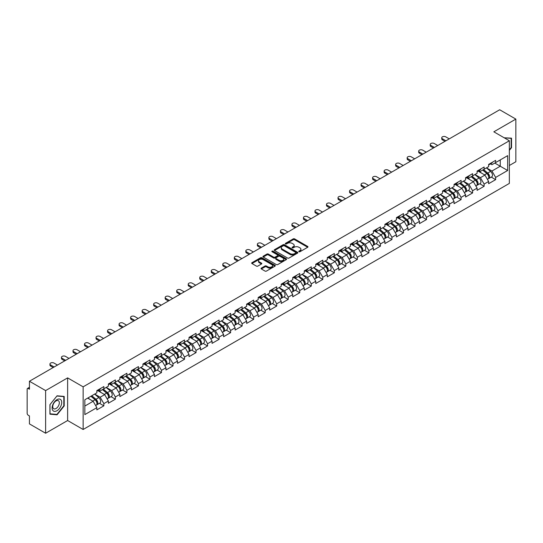 <?xml version="1.0" encoding="UTF-8"?>
<svg xmlns="http://www.w3.org/2000/svg" width="543" height="543" viewBox="0 0 543 543"><rect width="100%" height="100%" fill="white"/><g stroke="black" fill="none" stroke-linecap="round" stroke-linejoin="round"><path stroke-width="0.81" d="M298.962 251.721A0.719 0.414 0 0 0 299.98 251.721L307.684 247.275A1.025 0.591 0 0 0 307.983 246.855A1.025 0.591 0 0 0 307.684 246.441L294.632 238.906A1.025 0.591 0 0 0 293.179 238.906L285.475 243.352A0.719 0.414 0 0 0 286.494 243.936L287.491 243.366A3.278 1.894 0 0 1 292.127 243.366L293.213 243.99A3.278 1.894 0 0 1 294.177 245.327A3.278 1.894 0 0 1 293.213 246.671L292.222 247.248A0.719 0.414 0 0 0 293.234 247.832L294.231 247.255A3.278 1.894 0 0 1 298.874 247.255L299.96 247.886A3.278 1.894 0 0 1 300.917 249.223A3.278 1.894 0 0 1 299.96 250.561L298.962 251.137A0.719 0.414 0 0 0 298.962 251.721L298.962 251.137M261.353 268.12A1.025 0.591 0 0 0 261.047 268.541A1.025 0.591 0 0 0 261.353 268.961L265.011 271.072A1.025 0.591 0 0 0 266.464 271.072L275.016 266.138A1.025 0.591 0 0 0 275.315 265.717A1.025 0.591 0 0 0 275.016 265.296L261.964 257.762A1.025 0.591 0 0 0 260.518 257.762L251.959 262.703A1.025 0.591 0 0 0 251.66 263.117A1.025 0.591 0 0 0 251.959 263.538L256.384 266.09A1.025 0.591 0 0 0 257.837 266.09L261.495 263.979A1.025 0.591 0 0 0 261.794 263.559A1.025 0.591 0 0 0 261.495 263.145L259.303 261.875A2.742 1.581 0 0 1 258.502 260.755A2.742 1.581 0 0 1 260.192 259.289A2.742 1.581 0 0 1 263.179 259.635L271.771 264.597A2.742 1.581 0 0 1 272.579 265.717A2.742 1.581 0 0 1 270.882 267.176A2.742 1.581 0 0 1 267.896 266.837L266.464 266.009A1.025 0.591 0 0 0 265.011 266.009L261.353 268.12L261.353 268.961L265.011 266.864L265.011 266.009M67.631 377.88L45.619 390.587L29.437 381.247L499.675 109.761L515.85 119.1L493.838 131.813L509.348 140.766L83.14 386.84L67.631 377.88L67.631 420.526L83.14 429.486L83.14 386.84M287.559 258.054A1.025 0.591 0 0 0 289.012 258.054L297.564 253.113A1.025 0.591 0 0 0 297.869 252.699A1.025 0.591 0 0 0 297.564 252.278L284.518 244.744A1.025 0.591 0 0 0 283.066 244.744L274.507 249.685A1.025 0.591 0 0 0 274.208 250.099A1.025 0.591 0 0 0 274.507 250.52L287.559 258.054M272.294 251.877A0.719 0.414 0 0 1 273.02 251.979L273.02 251.131L286.29 258.787A1.025 0.591 0 0 1 286.595 259.208A1.025 0.591 0 0 1 286.29 259.629L277.738 264.563A1.025 0.591 0 0 1 276.285 264.563L263.233 257.029L263.233 256.194A1.025 0.591 0 0 0 262.934 256.608A1.025 0.591 0 0 0 263.233 257.029M263.233 256.194L266.898 254.076A1.025 0.591 0 0 1 268.344 254.076L273.638 257.138A1.025 0.591 0 0 0 275.091 257.138L277.521 255.733A1.025 0.591 0 0 0 277.819 255.312A1.025 0.591 0 0 0 277.521 254.898L272.009 251.714A0.719 0.414 0 0 1 273.02 251.131M83.14 429.486L509.348 183.412L509.348 140.766M99.478 403.306L103.862 405.838L103.862 403.619L100.17 397.225L94.699 394.069M103.862 405.838L96.844 409.89L96.844 407.671L84.837 414.601L84.837 399.757L96.844 392.827L96.844 390.614L103.862 386.562L103.862 388.774L108.369 386.175L108.369 383.955L115.381 379.91L115.381 382.123L119.888 379.523L119.888 377.304L126.906 373.251L126.906 375.471L131.413 372.871L131.413 370.652L138.431 366.6L138.431 368.819L142.938 366.22L142.938 364L149.956 359.948L149.956 362.167L154.456 359.568L154.456 357.348L161.475 353.296L161.475 355.516L165.982 352.909L165.982 350.697L173 346.644L173 348.857L177.507 346.258L177.507 344.038L184.525 339.993L184.525 342.205L189.025 339.606L189.025 337.386L196.043 333.334L196.043 335.554L200.55 332.954L200.55 330.735L207.569 326.682L207.569 328.902L212.075 326.302L212.075 324.083L219.094 320.031L219.094 322.25L223.601 319.651L223.601 317.431L230.612 313.379L230.612 315.598L235.119 312.992L235.119 310.779L242.137 306.727L242.137 308.947L246.644 306.34L246.644 304.128L253.662 300.075L253.662 302.288L258.169 299.688L258.169 297.469L265.188 293.417L265.188 295.636L269.688 293.037L269.688 290.817L276.706 286.765L276.706 288.985L281.213 286.385L281.213 284.165L288.231 280.113L288.231 282.333L292.738 279.733L292.738 277.514L299.756 273.462L299.756 275.681L304.256 273.075L304.256 270.862L311.275 266.81L311.275 269.029L315.782 266.423L315.782 264.21L322.8 260.158L322.8 262.371L327.307 259.771L327.307 257.552L334.325 253.506L334.325 255.719L338.832 253.119L338.832 250.9L345.843 246.848L345.843 249.067L350.35 246.468L350.35 244.248L357.369 240.196L357.369 242.416L361.876 239.816L361.876 237.596L368.894 233.544L368.894 235.764L373.401 233.164L373.401 230.945L380.419 226.893L380.419 229.112L384.919 226.506L384.919 224.293L391.937 220.241L391.937 222.454L396.444 219.854L396.444 217.634L403.463 213.589L403.463 215.802L407.969 213.202L407.969 210.983L414.988 206.931L414.988 209.15L419.495 206.55L419.495 204.331L426.506 200.279L426.506 202.498L431.013 199.899L431.013 197.679L438.031 193.627L438.031 195.847L442.538 193.247L442.538 191.027L449.556 186.975L449.556 189.195L454.063 186.588L454.063 184.376L461.075 180.324L461.075 182.536L465.582 179.937L465.582 177.717L472.6 173.672L472.6 175.884L477.107 173.285L477.107 171.065L484.125 167.013L484.125 169.233L488.632 166.633L488.632 164.414L495.65 160.361L495.65 162.581L507.651 155.651L507.651 170.495L495.65 177.425L491.951 171.025L486.487 167.868M491.266 177.106L495.65 179.638L495.65 177.425M495.65 179.638L488.632 183.69L488.632 181.471L484.125 184.077L480.433 177.676L474.962 174.52M479.74 183.765L484.125 186.29L484.125 184.077M484.125 186.29L477.107 190.342L477.107 188.129L472.6 190.729L468.908 184.328L463.444 181.172M468.215 190.417L472.6 192.948L472.6 190.729M472.6 192.948L465.582 196.994L465.582 194.781L461.075 197.38L457.382 190.987L451.919 187.83M456.697 197.068L461.075 199.6L461.075 197.38M461.075 199.6L454.063 203.652L454.063 201.433L449.556 204.032L445.864 197.638L440.393 194.482M445.172 203.72L449.556 206.252L449.556 204.032M449.556 206.252L442.538 210.304L442.538 208.084L438.031 210.684L434.339 204.29L428.875 201.134M433.647 210.372L438.031 212.904L438.031 210.684M438.031 212.904L431.013 216.956L431.013 214.736L426.506 217.343L422.814 210.942L417.35 207.786M422.128 217.024L426.506 219.555L426.506 217.343M426.506 219.555L419.495 223.607L419.495 221.388L414.988 223.994L411.295 217.594L405.825 214.437M410.603 223.682L414.988 226.207L414.988 223.994M414.988 226.207L407.969 230.259L407.969 228.046L403.463 230.646L399.77 224.245L394.299 221.089M399.078 230.334L403.463 232.866L403.463 230.646M403.463 232.866L396.444 236.911L396.444 234.698L391.937 237.298L388.245 230.904L382.781 227.748M387.559 236.986L391.937 239.517L391.937 237.298M391.937 239.517L384.919 243.569L384.919 241.35L380.419 243.95L376.72 237.556L371.256 234.4M376.034 243.637L380.419 246.169L380.419 243.95M380.419 246.169L373.401 250.221L373.401 248.002L368.894 250.601L365.201 244.207L359.731 241.051M364.509 250.289L368.894 252.821L368.894 250.601M368.894 252.821L361.876 256.873L361.876 254.653L357.369 257.253L353.676 250.859L348.212 247.703M352.984 256.941L357.369 259.473L357.369 257.253M357.369 259.473L350.35 263.525L350.35 261.305L345.843 263.912L342.151 257.511L336.687 254.355M341.466 263.599L345.843 266.124L345.843 263.912M345.843 266.124L338.832 270.176L338.832 267.964L334.325 270.563L330.633 264.163L325.162 261.007M329.94 270.251L334.325 272.783L334.325 270.563M334.325 272.783L327.307 276.828L327.307 274.615L322.8 277.215L319.108 270.814L313.644 267.665M318.415 276.903L322.8 279.435L322.8 277.215M322.8 279.435L315.782 283.487L315.782 281.267L311.275 283.867L307.582 277.473L302.118 274.317M306.897 283.555L311.275 286.086L311.275 283.867M311.275 286.086L304.256 290.138L304.256 287.919L299.756 290.519L296.064 284.125L290.593 280.969M295.372 290.206L299.756 292.738L299.756 290.519M299.756 292.738L292.738 296.79L292.738 294.571L288.231 297.17L284.539 290.776L279.068 287.62M283.846 296.858L288.231 299.39L288.231 297.17M288.231 299.39L281.213 303.442L281.213 301.222L276.706 303.829L273.014 297.428L267.55 294.272M272.328 303.517L276.706 306.042L276.706 303.829M276.706 306.042L269.688 310.094L269.688 307.874L265.188 310.481L261.488 304.08L256.024 300.924M260.803 310.168L265.188 312.693L265.188 310.481M265.188 312.693L258.169 316.745L258.169 314.533L253.662 317.132L249.97 310.732L244.499 307.576M249.278 316.82L253.662 319.352L253.662 317.132M253.662 319.352L246.644 323.404L246.644 321.184L242.137 323.784L238.445 317.39L232.981 314.234M237.753 323.472L242.137 326.004L242.137 323.784M242.137 326.004L235.119 330.056L235.119 327.836L230.612 330.436L226.92 324.042L221.456 320.886M226.234 330.124L230.612 332.655L230.612 330.436M230.612 332.655L223.601 336.708L223.601 334.488L219.094 337.088L215.401 330.694L209.931 327.538M214.709 336.775L219.094 339.307L219.094 337.088M219.094 339.307L212.075 343.359L212.075 341.14L207.569 343.746L203.876 337.346L198.412 334.189M203.184 343.427L207.569 345.959L207.569 343.746M207.569 345.959L200.55 350.011L200.55 347.791L196.043 350.398L192.351 343.997L186.887 340.841M191.665 350.086L196.043 352.611L196.043 350.398M196.043 352.611L189.025 356.663L189.025 354.45L184.525 357.05L180.826 350.649L175.362 347.493M180.14 356.737L184.525 359.269L184.525 357.05M184.525 359.269L177.507 363.315L177.507 361.102L173 363.701L169.307 357.308L163.837 354.151M168.615 363.389L173 365.921L173 363.701M173 365.921L165.982 369.973L165.982 367.754L161.475 370.353L157.782 363.959L152.318 360.803M157.097 370.041L161.475 372.573L161.475 370.353M161.475 372.573L154.456 376.625L154.456 374.405L149.956 377.005L146.257 370.611L140.793 367.455M145.572 376.693L149.956 379.224L149.956 377.005M149.956 379.224L142.938 383.277L142.938 381.057L138.431 383.663L134.739 377.263L129.268 374.107M134.046 383.344L138.431 385.876L138.431 383.663M138.431 385.876L131.413 389.928L131.413 387.709L126.906 390.315L123.213 383.915L117.75 380.758M122.521 390.003L126.906 392.528L126.906 390.315M126.906 392.528L119.888 396.58L119.888 394.367L115.381 396.967L111.688 390.566L106.224 387.41M111.003 396.655L115.381 399.186L115.381 396.967M115.381 399.186L108.369 403.232L108.369 401.019L103.862 403.619M98.738 390.084L100.17 390.912L103.862 388.774M100.17 397.225L104.67 394.618L97.781 390.641M108.369 401.019L104.67 394.618M110.263 383.433L111.688 384.254L115.381 382.123M111.688 390.566L116.195 387.967L109.299 383.989M119.888 394.367L116.195 387.967M121.788 376.781L123.213 377.602L126.906 375.471M123.213 383.915L127.72 381.315L120.824 377.337M131.413 387.709L127.72 381.315M133.306 370.129L134.739 370.95L138.431 368.819M134.739 377.263L139.246 374.663L132.349 370.679M142.938 381.057L139.246 374.663M144.832 363.477L146.257 364.299L149.956 362.167M146.257 370.611L150.764 368.011L143.875 364.027M154.456 374.405L150.764 368.011M156.357 356.819L157.782 357.647L161.475 355.516M157.782 363.959L162.289 361.353L155.393 357.375M165.982 367.754L162.289 361.353M167.875 350.167L169.307 350.995L173 348.857M169.307 357.308L173.814 354.701L166.918 350.724M177.507 361.102L173.814 354.701M179.4 343.515L180.826 344.337L184.525 342.205M180.826 350.649L185.333 348.049L178.443 344.072M189.025 354.45L185.333 348.049M190.926 336.864L192.351 337.685L196.043 335.554M192.351 343.997L196.858 341.398L189.962 337.42M200.55 347.791L196.858 341.398M202.451 330.212L203.876 331.033L207.569 328.902M203.876 337.346L208.383 334.746L201.487 330.762M212.075 341.14L208.383 334.746M213.969 323.56L215.401 324.381L219.094 322.25M215.401 330.694L219.901 328.094L213.012 324.11M223.601 334.488L219.901 328.094M225.494 316.902L226.92 317.73L230.612 315.598M226.92 324.042L231.427 321.436L224.53 317.458M235.119 327.836L231.427 321.436M237.019 310.25L238.445 311.078L242.137 308.947M238.445 317.39L242.952 314.784L236.056 310.806M246.644 321.184L242.952 314.784M248.538 303.598L249.97 304.426L253.662 302.288M249.97 310.732L254.477 308.132L247.581 304.155M258.169 314.533L254.477 308.132M260.063 296.946L261.488 297.768L265.188 295.636M261.488 304.08L265.995 301.48L259.106 297.503M269.688 307.874L265.995 301.48M271.588 290.295L273.014 291.116L276.706 288.985M273.014 297.428L277.521 294.829L270.624 290.844M281.213 301.222L277.521 294.829M283.107 283.643L284.539 284.464L288.231 282.333M284.539 290.776L289.046 288.177L282.15 284.193M292.738 294.571L289.046 288.177M294.632 276.984L296.064 277.812L299.756 275.681M296.064 284.125L300.564 281.525L293.675 277.541M304.256 287.919L300.564 281.525M306.157 270.333L307.582 271.161L311.275 269.029M307.582 277.473L312.089 274.867L305.193 270.889M315.782 281.267L312.089 274.867M317.682 263.681L319.108 264.509L322.8 262.371M319.108 270.814L323.614 268.215L316.718 264.237M327.307 274.615L323.614 268.215M329.201 257.029L330.633 257.85L334.325 255.719M330.633 264.163L335.133 261.563L328.243 257.586M338.832 267.964L335.133 261.563M340.726 250.377L342.151 251.199L345.843 249.067M342.151 257.511L346.658 254.911L339.762 250.927M350.35 261.305L346.658 254.911M352.251 243.726L353.676 244.547L357.369 242.416M353.676 250.859L358.183 248.26L351.287 244.275M361.876 254.653L358.183 248.26M363.769 237.067L365.201 237.895L368.894 235.764M365.201 244.207L369.708 241.608L362.812 237.624M373.401 248.002L369.708 241.608M375.294 230.415L376.72 231.243L380.419 229.112M376.72 237.556L381.227 234.949L374.337 230.972M384.919 241.35L381.227 234.949M386.82 223.764L388.245 224.592L391.937 222.454M388.245 230.904L392.752 228.298L385.856 224.32M396.444 234.698L392.752 228.298M398.338 217.112L399.77 217.933L403.463 215.802M399.77 224.245L404.277 221.646L397.381 217.668M407.969 228.046L404.277 221.646M409.863 210.46L411.295 211.281L414.988 209.15M411.295 217.594L415.795 214.994L408.906 211.017M419.495 221.388L415.795 214.994M421.388 203.808L422.814 204.63L426.506 202.498M422.814 210.942L427.321 208.342L420.425 204.358M431.013 214.736L427.321 208.342M432.914 197.157L434.339 197.978L438.031 195.847M434.339 204.29L438.846 201.691L431.95 197.706M442.538 208.084L438.846 201.691M444.432 190.498L445.864 191.326L449.556 189.195M445.864 197.638L450.364 195.032L443.475 191.055M454.063 201.433L450.364 195.032M455.957 183.846L457.382 184.674L461.075 182.536M457.382 190.987L461.889 188.38L454.993 184.403M465.582 194.781L461.889 188.38M467.482 177.194L468.908 178.016L472.6 175.884M468.908 184.328L473.415 181.729L466.518 177.751M477.107 188.129L473.415 181.729M479.001 170.543L480.433 171.364L484.125 169.233M480.433 177.676L484.94 175.077L478.044 171.099M488.632 181.471L484.94 175.077M490.526 163.891L491.951 164.712L495.65 162.581M491.951 171.025L500.266 166.226L500.266 159.913L507.651 155.651M494.795 163.07L507.651 170.495M509.348 165.5L515.85 161.753L515.85 119.1M45.619 390.587L45.619 433.239L29.437 423.9L29.437 415.924L28.256 415.239A1.568 0.903 -120 0 1 27.15 413.318L27.15 389.182A1.568 0.903 -120 0 1 27.476 388.462A1.568 0.903 -120 0 1 28.256 388.544L29.437 389.222L29.437 381.247M45.619 433.239L67.631 420.526M84.837 406.069L93.152 401.27L87.681 398.114M96.844 407.671L93.152 401.27M509.348 150.384L511.526 147.676L511.526 138.166L504.196 137.793L511.16 138.356L511.16 147.567L509.348 149.82M64.196 396.438L57.063 395.799L49.936 404.664L49.936 414.173L57.063 414.804L64.196 405.94L64.196 396.438M299.247 251.823L299.96 251.416A3.278 1.894 0 0 0 300.917 250.079L300.917 249.223M294.177 245.327L294.177 246.183A3.278 1.894 0 0 1 293.213 247.52L292.507 247.934M307.684 246.441L307.684 247.275L294.632 239.755A1.025 0.591 0 0 0 293.179 239.755L285.761 244.038M297.55 253.126L284.518 245.599A1.025 0.591 0 0 0 283.066 245.599L274.52 250.527L274.507 249.685M295.752 252.99A0.719 0.414 0 0 0 295.752 252.407L284.301 245.789A0.719 0.414 0 0 0 283.283 245.789L282.231 246.4A3.278 1.894 0 0 0 281.274 247.737A3.278 1.894 0 0 0 282.231 249.074L290.064 253.595A3.278 1.894 0 0 0 294.7 253.595L295.752 252.99L295.752 253.846A0.719 0.414 0 0 0 295.962 253.547L295.962 252.699M281.274 247.737L281.274 248.592A3.278 1.894 0 0 0 282.231 249.929L282.231 249.074M295.752 253.846L294.7 254.45A3.278 1.894 0 0 1 290.064 254.45L282.231 249.929M263.246 257.036L266.898 254.932L266.898 254.076M277.819 255.312L277.819 256.167A1.025 0.591 0 0 1 277.521 256.588L275.091 257.986A1.025 0.591 0 0 1 273.638 257.986L268.344 254.932A1.025 0.591 0 0 0 266.898 254.932M273.02 251.979L286.276 259.635M279.129 260.307A2.742 1.581 0 0 0 282.122 260.647A2.742 1.581 0 0 0 283.813 259.187A2.742 1.581 0 0 0 283.012 258.068L279.984 256.316A1.025 0.591 0 0 0 278.532 256.316L276.102 257.721A1.025 0.591 0 0 0 275.803 258.142A1.025 0.591 0 0 0 276.102 258.556L279.129 260.307L279.129 261.156A2.742 1.581 0 0 0 282.122 261.502A2.742 1.581 0 0 0 283.813 260.036L283.813 259.187M275.803 258.142L275.803 258.991A1.025 0.591 0 0 0 276.102 259.411L276.102 258.556M279.129 261.156L276.102 259.411M272.579 265.717L272.579 266.572A2.742 1.581 0 0 1 270.882 268.032A2.742 1.581 0 0 1 267.896 267.685L266.464 266.864A1.025 0.591 0 0 0 265.011 266.864M258.502 260.755L258.502 261.611A2.742 1.581 0 0 0 259.303 262.731L259.303 261.875M261.482 263.986L259.303 262.731M275.002 266.145L261.964 258.617A1.025 0.591 0 0 0 260.518 258.617L251.972 263.545M511.16 147.458L511.526 147.676M63.823 405.73L64.196 405.94M56.316 414.37L57.063 414.804M487.75 174.228L487.234 173.93M488.415 178.62A3.448 1.989 -120 0 0 488.91 178.471A3.448 1.989 -120 0 0 489.535 176.061A3.448 1.989 -120 0 0 487.736 173.054L483.582 169.545M488.91 178.471L491.754 176.828A3.448 1.989 -120 0 0 492.379 174.418A3.448 1.989 -120 0 0 490.58 171.412L486.426 167.909M482.781 170.013L487.519 174.011A2.091 1.208 60 0 1 488.652 176.584M487.397 179.339L488.028 178.98A3.448 1.989 -120 0 0 488.646 176.57A3.448 1.989 -120 0 0 486.854 173.57L482.693 170.061M481.498 173.088L478.688 170.726M449.258 138.872L445.749 136.843A2.348 1.357 0 0 0 443.19 136.551A2.348 1.357 0 0 0 441.737 137.807A2.348 1.357 0 0 0 442.43 138.764L442.43 139.87A2.348 1.357 180 0 1 441.737 138.913L441.737 137.807M444.975 141.343L442.43 139.87M489.555 163.884A3.448 1.989 60 0 1 488.91 164.821A3.448 1.989 60 0 1 488.632 164.936M492.399 162.242A3.448 1.989 60 0 1 491.754 163.178L488.91 164.821M445.932 140.786L442.43 138.764M510.705 138.098L511.16 138.356M52.759 410.393A6.787 3.923 120 0 0 59.316 408.635A6.787 3.923 120 0 0 61.074 400.042A6.787 3.923 120 0 0 54.517 401.8A6.787 3.923 120 0 0 52.759 410.393M53.2 408.255A4.649 2.681 120 0 0 53.716 408.736A4.649 2.681 120 0 0 58.047 406.571A4.649 2.681 120 0 0 58.888 401.168A4.649 2.681 120 0 0 58.366 400.686A4.649 2.681 120 0 0 54.042 402.858A4.649 2.681 120 0 0 53.2 408.255M56.92 396.01L63.823 396.628L63.823 405.831L56.92 414.424L50.01 413.807L50.01 404.603L56.92 396.01M63.368 396.363L63.823 396.628M476.231 180.88L475.709 180.581M476.89 185.278A3.448 1.989 -120 0 0 477.392 185.122A3.448 1.989 -120 0 0 478.01 182.713A3.448 1.989 -120 0 0 476.218 179.706L472.057 176.204M477.392 185.122L480.236 183.48A3.448 1.989 -120 0 0 480.854 181.07A3.448 1.989 -120 0 0 479.062 178.063L474.901 174.561M471.256 176.665L476.001 180.663A2.091 1.208 60 0 1 477.127 183.235M475.878 185.991L476.503 185.631A3.448 1.989 -120 0 0 477.121 183.222A3.448 1.989 -120 0 0 475.329 180.222L471.168 176.713M469.973 179.74L467.17 177.378M464.706 187.532L464.19 187.233M465.365 191.93A3.448 1.989 -120 0 0 465.867 191.774A3.448 1.989 -120 0 0 466.485 189.364A3.448 1.989 -120 0 0 464.693 186.364L460.532 182.855M465.867 191.774L468.711 190.131A3.448 1.989 -120 0 0 469.328 187.722A3.448 1.989 -120 0 0 467.537 184.722L463.376 181.213M459.731 183.317L464.475 187.315A2.091 1.208 60 0 1 465.602 189.894M464.353 192.65L464.978 192.283A3.448 1.989 -120 0 0 465.602 189.874A3.448 1.989 -120 0 0 463.803 186.873L459.649 183.364M458.448 186.398L455.645 184.029M453.181 194.184L452.665 193.885M453.846 198.582A3.448 1.989 -120 0 0 454.342 198.426A3.448 1.989 -120 0 0 454.966 196.016A3.448 1.989 -120 0 0 453.167 193.016L449.013 189.507M454.342 198.426L457.186 196.783A3.448 1.989 -120 0 0 457.81 194.374A3.448 1.989 -120 0 0 456.011 191.374L451.857 187.864M448.213 189.969L452.95 193.966A2.091 1.208 60 0 1 454.077 196.546M452.828 199.301L453.459 198.935A3.448 1.989 -120 0 0 454.077 196.532A3.448 1.989 -120 0 0 452.285 193.525L448.124 190.016M446.923 193.05L444.12 190.681M441.656 200.842L441.14 200.543M442.321 205.234A3.448 1.989 -120 0 0 442.823 205.078A3.448 1.989 -120 0 0 443.441 202.668A3.448 1.989 -120 0 0 441.642 199.668L437.488 196.159M442.823 205.078L445.667 203.435A3.448 1.989 -120 0 0 446.285 201.025A3.448 1.989 -120 0 0 444.486 198.025L440.332 194.516M436.687 196.62L441.432 200.625A2.091 1.208 60 0 1 442.559 203.197M441.31 205.953L441.934 205.593A3.448 1.989 -120 0 0 442.552 203.184A3.448 1.989 -120 0 0 440.76 200.177L436.599 196.668M435.405 199.702L432.595 197.333M430.137 207.494L429.622 207.195M430.796 211.885A3.448 1.989 -120 0 0 431.298 211.729A3.448 1.989 -120 0 0 431.916 209.32A3.448 1.989 -120 0 0 430.124 206.32L425.963 202.81M431.298 211.729L434.142 210.087A3.448 1.989 -120 0 0 434.76 207.684A3.448 1.989 -120 0 0 432.968 204.677L428.807 201.168M425.162 203.272L429.907 207.277A2.091 1.208 60 0 1 431.033 209.849M429.784 212.605L430.409 212.245A3.448 1.989 -120 0 0 431.033 209.836A3.448 1.989 -120 0 0 429.235 206.829L425.081 203.326M423.879 206.354L421.076 203.985M437.739 145.524L434.23 143.495A2.348 1.357 0 0 0 431.665 143.203A2.348 1.357 0 0 0 430.212 144.458A2.348 1.357 0 0 0 430.904 145.415L430.904 146.522A2.348 1.357 180 0 1 430.212 145.565L430.212 144.458M433.45 147.995L430.904 146.522M478.03 170.536A3.448 1.989 60 0 1 477.392 171.473A3.448 1.989 60 0 1 477.107 171.588M480.874 168.893A3.448 1.989 60 0 1 480.236 169.83L477.392 171.473M434.414 147.445L430.904 145.415M426.214 152.176L422.705 150.146A2.348 1.357 0 0 0 420.146 149.854A2.348 1.357 0 0 0 418.694 151.11A2.348 1.357 0 0 0 419.379 152.067L419.379 153.18A2.348 1.357 180 0 1 418.694 152.216L418.694 151.11M421.931 154.646L419.379 153.18M466.512 177.188A3.448 1.989 60 0 1 465.867 178.124A3.448 1.989 60 0 1 465.582 178.24M469.356 175.545A3.448 1.989 60 0 1 468.711 176.482L465.867 178.124M422.888 154.097L419.379 152.067M414.689 158.827L411.18 156.805A2.348 1.357 0 0 0 408.621 156.506A2.348 1.357 0 0 0 407.169 157.762A2.348 1.357 0 0 0 407.854 158.719L407.854 159.832A2.348 1.357 180 0 1 407.169 158.868L407.169 157.762M410.406 161.305L407.854 159.832M454.986 183.839A3.448 1.989 60 0 1 454.342 184.776A3.448 1.989 60 0 1 454.063 184.898M457.83 182.197A3.448 1.989 60 0 1 457.186 183.134L454.342 184.776M411.363 160.748L407.854 158.719M403.164 165.479L399.655 163.457A2.348 1.357 0 0 0 397.096 163.158A2.348 1.357 0 0 0 395.643 164.414A2.348 1.357 0 0 0 396.336 165.377L396.336 166.484A2.348 1.357 180 0 1 395.643 165.527L395.643 164.414M398.881 167.957L396.336 166.484M443.461 190.491A3.448 1.989 60 0 1 442.823 191.435A3.448 1.989 60 0 1 442.538 191.55M446.305 188.849A3.448 1.989 60 0 1 445.667 189.792L442.823 191.435M399.845 167.4L396.336 165.377M391.646 172.131L388.136 170.108A2.348 1.357 0 0 0 385.571 169.816A2.348 1.357 0 0 0 384.125 171.065A2.348 1.357 0 0 0 384.811 172.029L384.811 173.136A2.348 1.357 180 0 1 384.125 172.179L384.125 171.065M387.356 174.608L384.811 173.136M431.936 197.143A3.448 1.989 60 0 1 431.298 198.086A3.448 1.989 60 0 1 431.013 198.202M434.78 195.5A3.448 1.989 60 0 1 434.142 196.444L431.298 198.086M388.32 174.052L384.811 172.029M418.612 214.146L418.096 213.847M419.271 218.537A3.448 1.989 -120 0 0 419.773 218.381A3.448 1.989 -120 0 0 420.397 215.978A3.448 1.989 -120 0 0 418.599 212.971L414.445 209.462M419.773 218.381L422.617 216.745A3.448 1.989 -120 0 0 423.235 214.336A3.448 1.989 -120 0 0 421.443 211.329L417.282 207.826M413.644 209.931L418.381 213.928A2.091 1.208 60 0 1 419.508 216.501M418.259 219.257L418.891 218.897A3.448 1.989 -120 0 0 419.508 216.487A3.448 1.989 -120 0 0 417.71 213.487L413.556 209.978M412.354 213.005L409.551 210.636M380.12 178.79L376.611 176.76A2.348 1.357 0 0 0 374.052 176.468A2.348 1.357 0 0 0 372.6 177.724A2.348 1.357 0 0 0 373.285 178.681L373.285 179.787A2.348 1.357 180 0 1 372.6 178.83L372.6 177.724M375.837 181.26L373.285 179.787M420.418 203.795A3.448 1.989 60 0 1 419.773 204.738A3.448 1.989 60 0 1 419.495 204.854M423.262 202.159A3.448 1.989 60 0 1 422.617 203.096L419.773 204.738M376.794 180.704L373.285 178.681M407.087 220.797L406.571 220.499M407.752 225.196A3.448 1.989 -120 0 0 408.255 225.04A3.448 1.989 -120 0 0 408.872 222.63A3.448 1.989 -120 0 0 407.074 219.623L402.92 216.121M408.255 225.04L411.099 223.397A3.448 1.989 -120 0 0 411.716 220.987A3.448 1.989 -120 0 0 409.917 217.981L405.764 214.478M402.119 216.582L406.863 220.58A2.091 1.208 60 0 1 407.99 223.153M406.734 225.908L407.365 225.549A3.448 1.989 -120 0 0 407.983 223.139A3.448 1.989 -120 0 0 406.191 220.139L402.03 216.63M400.836 219.657L398.026 217.295M368.595 185.441L365.086 183.412A2.348 1.357 0 0 0 362.527 183.12A2.348 1.357 0 0 0 361.075 184.376A2.348 1.357 0 0 0 361.767 185.333L361.767 186.439A2.348 1.357 180 0 1 361.075 185.482L361.075 184.376M364.312 187.912L361.767 186.439M408.893 210.453A3.448 1.989 60 0 1 408.255 211.39A3.448 1.989 60 0 1 407.969 211.505M411.737 208.811A3.448 1.989 60 0 1 411.099 209.747L408.255 211.39M365.276 187.355L361.767 185.333M395.569 227.449L395.046 227.15M396.227 231.847A3.448 1.989 -120 0 0 396.729 231.691A3.448 1.989 -120 0 0 397.347 229.282A3.448 1.989 -120 0 0 395.555 226.275L391.394 222.773M396.729 231.691L399.573 230.049A3.448 1.989 -120 0 0 400.191 227.639A3.448 1.989 -120 0 0 398.399 224.639L394.238 221.13M390.593 223.234L395.338 227.232A2.091 1.208 60 0 1 396.465 229.811M395.216 232.567L395.84 232.2A3.448 1.989 -120 0 0 396.465 229.791A3.448 1.989 -120 0 0 394.666 226.791L390.512 223.282M389.311 226.316L386.507 223.947M357.077 192.093L353.568 190.064A2.348 1.357 0 0 0 351.002 189.772A2.348 1.357 0 0 0 349.556 191.027A2.348 1.357 0 0 0 350.242 191.984L350.242 193.098A2.348 1.357 180 0 1 349.556 192.134L349.556 191.027M352.787 194.564L350.242 193.098M397.367 217.105A3.448 1.989 60 0 1 396.729 218.042A3.448 1.989 60 0 1 396.444 218.157M400.211 215.462A3.448 1.989 60 0 1 399.573 216.399L396.729 218.042M353.751 194.014L350.242 191.984M384.044 234.101L383.528 233.802M384.702 238.499A3.448 1.989 -120 0 0 385.204 238.343A3.448 1.989 -120 0 0 385.822 235.934A3.448 1.989 -120 0 0 384.03 232.933L379.869 229.424M385.204 238.343L388.048 236.7A3.448 1.989 -120 0 0 388.666 234.291A3.448 1.989 -120 0 0 386.874 231.291L382.713 227.782M379.068 229.886L383.813 233.884A2.091 1.208 60 0 1 384.939 236.463M383.691 239.219L384.322 238.852A3.448 1.989 -120 0 0 384.939 236.443A3.448 1.989 -120 0 0 383.141 233.442L378.987 229.933M377.785 232.967L374.982 230.599M345.552 198.745L342.042 196.722A2.348 1.357 0 0 0 339.484 196.423A2.348 1.357 0 0 0 338.031 197.679A2.348 1.357 0 0 0 338.717 198.636L338.717 199.749A2.348 1.357 180 0 1 338.031 198.786L338.031 197.679M341.269 201.215L338.717 199.749M385.849 223.757A3.448 1.989 60 0 1 385.204 224.693A3.448 1.989 60 0 1 384.919 224.816M388.693 222.114A3.448 1.989 60 0 1 388.048 223.051L385.204 224.693M342.226 200.666L338.717 198.636M372.518 240.759L372.003 240.461M373.184 245.151A3.448 1.989 -120 0 0 373.679 244.995A3.448 1.989 -120 0 0 374.303 242.585A3.448 1.989 -120 0 0 372.505 239.585L368.351 236.076M373.679 244.995L376.523 243.352A3.448 1.989 -120 0 0 377.147 240.943A3.448 1.989 -120 0 0 375.349 237.943L371.195 234.433M367.55 236.538L372.288 240.542A2.091 1.208 60 0 1 373.421 243.115M372.165 245.87L372.797 245.511A3.448 1.989 -120 0 0 373.414 243.101A3.448 1.989 -120 0 0 371.622 240.094L367.462 236.585M366.267 239.619L363.457 237.25M334.026 205.397L330.517 203.374A2.348 1.357 0 0 0 327.958 203.075A2.348 1.357 0 0 0 326.506 204.331A2.348 1.357 0 0 0 327.198 205.295L327.198 206.401A2.348 1.357 180 0 1 326.506 205.444L326.506 204.331M329.744 207.874L327.198 206.401M374.324 230.408A3.448 1.989 60 0 1 373.679 231.345A3.448 1.989 60 0 1 373.401 231.467M377.168 228.766A3.448 1.989 60 0 1 376.523 229.709L373.679 231.345M330.701 207.317L327.198 205.295M360.993 247.411L360.477 247.113M361.658 251.803A3.448 1.989 -120 0 0 362.161 251.647A3.448 1.989 -120 0 0 362.778 249.237A3.448 1.989 -120 0 0 360.98 246.237L356.826 242.728M362.161 251.647L365.005 250.004A3.448 1.989 -120 0 0 365.622 247.594A3.448 1.989 -120 0 0 363.824 244.594L359.67 241.085M356.025 243.189L360.769 247.194A2.091 1.208 60 0 1 361.896 249.766M360.647 252.522L361.271 252.162A3.448 1.989 -120 0 0 361.889 249.753A3.448 1.989 -120 0 0 360.097 246.746L355.936 243.244M354.742 246.271L351.932 243.902M322.501 212.048L318.999 210.026A2.348 1.357 0 0 0 316.433 209.734A2.348 1.357 0 0 0 314.981 210.983A2.348 1.357 0 0 0 315.673 211.946L315.673 213.053A2.348 1.357 180 0 1 314.981 212.096L314.981 210.983M318.218 214.526L315.673 213.053M362.799 237.06A3.448 1.989 60 0 1 362.161 238.004A3.448 1.989 60 0 1 361.876 238.119M365.643 235.418A3.448 1.989 60 0 1 365.005 236.361L362.161 238.004M319.182 213.969L315.673 211.946M349.475 254.063L348.959 253.764M350.133 258.454A3.448 1.989 -120 0 0 350.635 258.298A3.448 1.989 -120 0 0 351.253 255.896A3.448 1.989 -120 0 0 349.461 252.889L345.3 249.38M350.635 258.298L353.479 256.663A3.448 1.989 -120 0 0 354.097 254.253A3.448 1.989 -120 0 0 352.305 251.246L348.144 247.737M344.5 249.841L349.244 253.846A2.091 1.208 60 0 1 350.371 256.418M349.122 259.174L349.746 258.814A3.448 1.989 -120 0 0 350.371 256.405A3.448 1.989 -120 0 0 348.572 253.405L344.418 249.895M343.217 252.923L340.413 250.554M310.983 218.707L307.474 216.677A2.348 1.357 0 0 0 304.915 216.386A2.348 1.357 0 0 0 303.462 217.634A2.348 1.357 0 0 0 304.148 218.598L304.148 219.705A2.348 1.357 180 0 1 303.462 218.748L303.462 217.634M306.7 221.177L304.148 219.705M351.28 243.712A3.448 1.989 60 0 1 350.635 244.655A3.448 1.989 60 0 1 350.35 244.771M354.124 242.076A3.448 1.989 60 0 1 353.479 243.013L350.635 244.655M307.657 220.621L304.148 218.598M337.95 260.715L337.434 260.416M338.608 265.113A3.448 1.989 -120 0 0 339.11 264.957A3.448 1.989 -120 0 0 339.735 262.547A3.448 1.989 -120 0 0 337.936 259.54L333.782 256.038M339.11 264.957L341.954 263.314A3.448 1.989 -120 0 0 342.579 260.905A3.448 1.989 -120 0 0 340.78 257.898L336.626 254.395M332.981 256.5L337.719 260.497A2.091 1.208 60 0 1 338.846 263.07M337.597 265.826L338.228 265.466A3.448 1.989 -120 0 0 338.846 263.056A3.448 1.989 -120 0 0 337.047 260.056L332.893 256.547M331.692 259.574L328.888 257.212M299.458 225.359L295.949 223.329A2.348 1.357 0 0 0 293.39 223.037A2.348 1.357 0 0 0 291.937 224.293A2.348 1.357 0 0 0 292.623 225.25L292.623 226.356A2.348 1.357 180 0 1 291.937 225.399L291.937 224.293M295.175 227.829L292.623 226.356M339.755 250.371A3.448 1.989 60 0 1 339.11 251.307A3.448 1.989 60 0 1 338.832 251.423M342.599 248.728A3.448 1.989 60 0 1 341.954 249.665L339.11 251.307M296.132 227.273L292.623 225.25M326.424 267.366L325.909 267.068M327.09 271.765A3.448 1.989 -120 0 0 327.592 271.609A3.448 1.989 -120 0 0 328.21 269.199A3.448 1.989 -120 0 0 326.411 266.192L322.257 262.69M327.592 271.609L330.436 269.966A3.448 1.989 -120 0 0 331.054 267.556A3.448 1.989 -120 0 0 329.255 264.556L325.101 261.047M321.456 263.151L326.2 267.149A2.091 1.208 60 0 1 327.327 269.728M326.078 272.484L326.703 272.118A3.448 1.989 -120 0 0 327.32 269.708A3.448 1.989 -120 0 0 325.529 266.708L321.368 263.199M320.173 266.226L317.363 263.864M287.933 232.01L284.423 229.981A2.348 1.357 0 0 0 281.865 229.689A2.348 1.357 0 0 0 280.412 230.945A2.348 1.357 0 0 0 281.104 231.902L281.104 233.015A2.348 1.357 180 0 1 280.412 232.051L280.412 230.945M283.65 234.481L281.104 233.015M328.23 257.022A3.448 1.989 60 0 1 327.592 257.959A3.448 1.989 60 0 1 327.307 258.074M331.074 255.38A3.448 1.989 60 0 1 330.436 256.316L327.592 257.959M284.613 233.931L281.104 231.902M314.906 274.018L314.39 273.72M315.564 278.416A3.448 1.989 -120 0 0 316.067 278.26A3.448 1.989 -120 0 0 316.684 275.851A3.448 1.989 -120 0 0 314.892 272.851L310.732 269.342M316.067 278.26L318.911 276.618A3.448 1.989 -120 0 0 319.528 274.208A3.448 1.989 -120 0 0 317.736 271.208L313.576 267.699M309.931 269.803L314.675 273.801A2.091 1.208 60 0 1 315.802 276.38M314.553 279.136L315.178 278.769A3.448 1.989 -120 0 0 315.802 276.36A3.448 1.989 -120 0 0 314.003 273.36L309.849 269.851M308.648 272.885L305.845 270.516M276.414 238.662L272.905 236.639A2.348 1.357 0 0 0 270.339 236.341A2.348 1.357 0 0 0 268.894 237.596A2.348 1.357 0 0 0 269.579 238.553L269.579 239.667A2.348 1.357 180 0 1 268.894 238.703L268.894 237.596M272.124 241.133L269.579 239.667M316.705 263.674A3.448 1.989 60 0 1 316.067 264.611A3.448 1.989 60 0 1 315.782 264.733M319.549 262.031A3.448 1.989 60 0 1 318.911 262.968L316.067 264.611M273.088 240.583L269.579 238.553M303.381 280.677L302.865 280.378M304.039 285.068A3.448 1.989 -120 0 0 304.542 284.912A3.448 1.989 -120 0 0 305.159 282.503A3.448 1.989 -120 0 0 303.367 279.502L299.207 275.993M304.542 284.912L307.386 283.27A3.448 1.989 -120 0 0 308.003 280.86A3.448 1.989 -120 0 0 306.211 277.86L302.051 274.351M298.412 276.455L303.15 280.459A2.091 1.208 60 0 1 304.277 283.032M303.028 285.788L303.659 285.421A3.448 1.989 -120 0 0 304.277 283.018A3.448 1.989 -120 0 0 302.478 280.012L298.324 276.502M297.123 279.536L294.32 277.168M264.889 245.314L261.38 243.291A2.348 1.357 0 0 0 258.821 242.992A2.348 1.357 0 0 0 257.368 244.248A2.348 1.357 0 0 0 258.054 245.205L258.054 246.318A2.348 1.357 180 0 1 257.368 245.355L257.368 244.248M260.606 247.791L258.054 246.318M305.186 270.326A3.448 1.989 60 0 1 304.542 271.262A3.448 1.989 60 0 1 304.256 271.385M308.03 268.683A3.448 1.989 60 0 1 307.386 269.627L304.542 271.262M261.563 247.235L258.054 245.205M291.856 287.328L291.34 287.03M292.521 291.72A3.448 1.989 -120 0 0 293.023 291.564A3.448 1.989 -120 0 0 293.641 289.154A3.448 1.989 -120 0 0 291.842 286.154L287.688 282.645M293.023 291.564L295.86 289.921A3.448 1.989 -120 0 0 296.485 287.512A3.448 1.989 -120 0 0 294.686 284.512L290.532 281.002M286.887 283.107L291.625 287.111A2.091 1.208 60 0 1 292.758 289.684M291.503 292.439L292.134 292.08A3.448 1.989 -120 0 0 292.752 289.67A3.448 1.989 -120 0 0 290.96 286.663L286.799 283.161M285.604 286.188L282.794 283.819M253.364 251.966L249.855 249.943A2.348 1.357 0 0 0 247.296 249.651A2.348 1.357 0 0 0 245.843 250.9A2.348 1.357 0 0 0 246.536 251.864L246.536 252.97A2.348 1.357 180 0 1 245.843 252.013L245.843 250.9M249.081 254.443L246.536 252.97M293.661 276.978A3.448 1.989 60 0 1 293.023 277.921A3.448 1.989 60 0 1 292.738 278.036M296.505 275.335A3.448 1.989 60 0 1 295.86 276.278L293.023 277.921M250.045 253.886L246.536 251.864M280.337 293.98L279.815 293.682M280.996 298.372A3.448 1.989 -120 0 0 281.498 298.216A3.448 1.989 -120 0 0 282.116 295.813A3.448 1.989 -120 0 0 280.324 292.806L276.163 289.297M281.498 298.216L284.342 296.573A3.448 1.989 -120 0 0 284.96 294.17A3.448 1.989 -120 0 0 283.168 291.163L279.007 287.654M275.362 289.758L280.107 293.763A2.091 1.208 60 0 1 281.233 296.335M279.984 299.091L280.609 298.731A3.448 1.989 -120 0 0 281.226 296.322A3.448 1.989 -120 0 0 279.435 293.315L275.274 289.813M274.079 292.84L271.276 290.471M241.845 258.617L238.336 256.595A2.348 1.357 0 0 0 235.771 256.303A2.348 1.357 0 0 0 234.325 257.552A2.348 1.357 0 0 0 235.01 258.516L235.01 259.622A2.348 1.357 180 0 1 234.325 258.665L234.325 257.552M237.556 261.095L235.01 259.622M282.136 283.629A3.448 1.989 60 0 1 281.498 284.573A3.448 1.989 60 0 1 281.213 284.688M284.98 281.987A3.448 1.989 60 0 1 284.342 282.93L281.498 284.573M238.52 260.538L235.01 258.516M268.812 300.632L268.296 300.333M269.471 305.023A3.448 1.989 -120 0 0 269.973 304.874A3.448 1.989 -120 0 0 270.59 302.465A3.448 1.989 -120 0 0 268.799 299.458L264.638 295.949M269.973 304.874L272.817 303.232A3.448 1.989 -120 0 0 273.434 300.822A3.448 1.989 -120 0 0 271.643 297.815L267.482 294.313M263.837 296.417L268.581 300.415A2.091 1.208 60 0 1 269.708 302.987M268.459 305.743L269.09 305.383A3.448 1.989 -120 0 0 269.708 302.974A3.448 1.989 -120 0 0 267.909 299.974L263.755 296.464M262.554 299.492L259.751 297.13M230.32 265.276L226.811 263.246A2.348 1.357 0 0 0 224.252 262.955A2.348 1.357 0 0 0 222.8 264.21A2.348 1.357 0 0 0 223.485 265.167L223.485 266.274A2.348 1.357 180 0 1 222.8 265.317L222.8 264.21M226.037 267.747L223.485 266.274M270.618 290.288A3.448 1.989 60 0 1 269.973 291.224A3.448 1.989 60 0 1 269.688 291.34M273.462 288.645A3.448 1.989 60 0 1 272.817 289.582L269.973 291.224M226.994 267.19L223.485 265.167M257.287 307.284L256.771 306.985M257.952 311.682A3.448 1.989 -120 0 0 258.448 311.526A3.448 1.989 -120 0 0 259.072 309.116A3.448 1.989 -120 0 0 257.273 306.109L253.119 302.607M258.448 311.526L261.292 309.883A3.448 1.989 -120 0 0 261.916 307.474A3.448 1.989 -120 0 0 260.117 304.467L255.963 300.965M252.319 303.069L257.056 307.066A2.091 1.208 60 0 1 258.19 309.639M256.934 312.401L257.565 312.035A3.448 1.989 -120 0 0 258.183 309.625A3.448 1.989 -120 0 0 256.391 306.625L252.23 303.116M251.029 306.143L248.226 303.781M218.795 271.928L215.286 269.898A2.348 1.357 0 0 0 212.727 269.606A2.348 1.357 0 0 0 211.275 270.862A2.348 1.357 0 0 0 211.967 271.819L211.967 272.925A2.348 1.357 180 0 1 211.275 271.968L211.275 270.862M214.512 274.398L211.967 272.925M259.092 296.94A3.448 1.989 60 0 1 258.448 297.876A3.448 1.989 60 0 1 258.169 297.992M261.936 295.297A3.448 1.989 60 0 1 261.292 296.234L258.448 297.876M215.469 273.848L211.967 271.819M245.762 313.935L245.246 313.637M246.427 318.334A3.448 1.989 -120 0 0 246.929 318.178A3.448 1.989 -120 0 0 247.547 315.768A3.448 1.989 -120 0 0 245.748 312.768L241.594 309.259M246.929 318.178L249.773 316.535A3.448 1.989 -120 0 0 250.391 314.125A3.448 1.989 -120 0 0 248.592 311.125L244.438 307.616M240.793 309.72L245.538 313.718A2.091 1.208 60 0 1 246.665 316.297M245.416 319.053L246.04 318.687A3.448 1.989 -120 0 0 246.658 316.277A3.448 1.989 -120 0 0 244.866 313.277L240.705 309.768M239.511 312.802L236.7 310.433M207.27 278.579L203.768 276.557A2.348 1.357 0 0 0 201.202 276.258A2.348 1.357 0 0 0 199.749 277.514A2.348 1.357 0 0 0 200.442 278.471L200.442 279.584A2.348 1.357 180 0 1 199.749 278.62L199.749 277.514M202.987 281.05L200.442 279.584M247.567 303.591A3.448 1.989 60 0 1 246.929 304.528A3.448 1.989 60 0 1 246.644 304.643M250.411 301.949A3.448 1.989 60 0 1 249.773 302.885L246.929 304.528M203.951 280.5L200.442 278.471M234.243 320.587L233.728 320.289M234.902 324.986A3.448 1.989 -120 0 0 235.404 324.829A3.448 1.989 -120 0 0 236.022 322.42A3.448 1.989 -120 0 0 234.23 319.42L230.069 315.911M235.404 324.829L238.248 323.187A3.448 1.989 -120 0 0 238.866 320.777A3.448 1.989 -120 0 0 237.074 317.777L232.913 314.268M229.268 316.372L234.013 320.377A2.091 1.208 60 0 1 235.139 322.949M233.89 325.705L234.515 325.338A3.448 1.989 -120 0 0 235.139 322.936A3.448 1.989 -120 0 0 233.341 319.929L229.187 316.42M227.985 319.454L225.182 317.085M195.751 285.231L192.242 283.208A2.348 1.357 0 0 0 189.677 282.91A2.348 1.357 0 0 0 188.231 284.165A2.348 1.357 0 0 0 188.916 285.123L188.916 286.236A2.348 1.357 180 0 1 188.231 285.272L188.231 284.165M191.469 287.709L188.916 286.236M236.049 310.243A3.448 1.989 60 0 1 235.404 311.18A3.448 1.989 60 0 1 235.119 311.302M238.893 308.6A3.448 1.989 60 0 1 238.248 309.544L235.404 311.18M192.426 287.152L188.916 285.123M222.718 327.246L222.202 326.947M223.377 331.637A3.448 1.989 -120 0 0 223.879 331.481A3.448 1.989 -120 0 0 224.503 329.072A3.448 1.989 -120 0 0 222.705 326.071L218.551 322.562M223.879 331.481L226.723 329.839A3.448 1.989 -120 0 0 227.347 327.429A3.448 1.989 -120 0 0 225.549 324.429L221.395 320.92M217.75 323.024L222.487 327.029A2.091 1.208 60 0 1 223.614 329.601M222.365 332.357L222.997 331.997A3.448 1.989 -120 0 0 223.614 329.587A3.448 1.989 -120 0 0 221.815 326.581L217.662 323.078M216.46 326.105L213.657 323.737M184.226 291.883L180.717 289.86A2.348 1.357 0 0 0 178.158 289.568A2.348 1.357 0 0 0 176.706 290.817A2.348 1.357 0 0 0 177.391 291.781L177.391 292.887A2.348 1.357 180 0 1 176.706 291.93L176.706 290.817M179.943 294.36L177.391 292.887M224.524 316.895A3.448 1.989 60 0 1 223.879 317.838A3.448 1.989 60 0 1 223.601 317.954M227.368 315.252A3.448 1.989 60 0 1 226.723 316.196L223.879 317.838M180.9 293.804L177.391 291.781M211.193 333.897L210.677 333.599M211.858 338.289A3.448 1.989 -120 0 0 212.361 338.133A3.448 1.989 -120 0 0 212.978 335.723A3.448 1.989 -120 0 0 211.179 332.723L207.026 329.214M212.361 338.133L215.204 336.49A3.448 1.989 -120 0 0 215.822 334.088A3.448 1.989 -120 0 0 214.023 331.081L209.869 327.572M206.225 329.676L210.969 333.68A2.091 1.208 60 0 1 212.096 336.253M210.84 339.008L211.471 338.649A3.448 1.989 -120 0 0 212.089 336.239A3.448 1.989 -120 0 0 210.297 333.232L206.136 329.73M204.942 332.757L202.132 330.388M172.701 298.535L169.192 296.512A2.348 1.357 0 0 0 166.633 296.22A2.348 1.357 0 0 0 165.181 297.469A2.348 1.357 0 0 0 165.873 298.433L165.873 299.539A2.348 1.357 180 0 1 165.181 298.582L165.181 297.469M168.418 301.012L165.873 299.539M212.999 323.547A3.448 1.989 60 0 1 212.361 324.49A3.448 1.989 60 0 1 212.075 324.605M215.843 321.904A3.448 1.989 60 0 1 215.204 322.847L212.361 324.49M169.382 300.455L165.873 298.433M199.675 340.549L199.152 340.251M200.333 344.941A3.448 1.989 -120 0 0 200.835 344.791A3.448 1.989 -120 0 0 201.453 342.382A3.448 1.989 -120 0 0 199.661 339.375L195.5 335.866M200.835 344.791L203.679 343.149A3.448 1.989 -120 0 0 204.297 340.739A3.448 1.989 -120 0 0 202.505 337.732L198.344 334.23M194.699 336.334L199.444 340.332A2.091 1.208 60 0 1 200.571 342.904M199.322 345.66L199.946 345.3A3.448 1.989 -120 0 0 200.571 342.891A3.448 1.989 -120 0 0 198.772 339.891L194.618 336.382M193.417 339.409L190.613 337.047M161.183 305.193L157.674 303.164A2.348 1.357 0 0 0 155.108 302.872A2.348 1.357 0 0 0 153.662 304.128A2.348 1.357 0 0 0 154.348 305.085L154.348 306.191A2.348 1.357 180 0 1 153.662 305.234L153.662 304.128M156.893 307.664L154.348 306.191M201.473 330.198A3.448 1.989 60 0 1 200.835 331.142A3.448 1.989 60 0 1 200.55 331.257M204.317 328.563A3.448 1.989 60 0 1 203.679 329.499L200.835 331.142M157.857 307.107L154.348 305.085M188.149 347.201L187.634 346.902M188.808 351.599A3.448 1.989 -120 0 0 189.31 351.443A3.448 1.989 -120 0 0 189.928 349.034A3.448 1.989 -120 0 0 188.136 346.027L183.975 342.524M189.31 351.443L192.154 349.801A3.448 1.989 -120 0 0 192.772 347.391A3.448 1.989 -120 0 0 190.98 344.384L186.819 340.882M183.174 342.986L187.919 346.984A2.091 1.208 60 0 1 189.045 349.556M187.797 352.312L188.428 351.952A3.448 1.989 -120 0 0 189.045 349.543A3.448 1.989 -120 0 0 187.247 346.543L183.093 343.033M181.891 346.061L179.088 343.699M149.658 311.845L146.148 309.815A2.348 1.357 0 0 0 143.59 309.524A2.348 1.357 0 0 0 142.137 310.779A2.348 1.357 0 0 0 142.823 311.736L142.823 312.843A2.348 1.357 180 0 1 142.137 311.886L142.137 310.779M145.375 314.316L142.823 312.843M189.955 336.857A3.448 1.989 60 0 1 189.31 337.794A3.448 1.989 60 0 1 189.025 337.909M192.799 335.214A3.448 1.989 60 0 1 192.154 336.151L189.31 337.794M146.332 313.759L142.823 311.736M176.624 353.853L176.108 353.554M177.289 358.251A3.448 1.989 -120 0 0 177.785 358.095A3.448 1.989 -120 0 0 178.409 355.685A3.448 1.989 -120 0 0 176.611 352.685L172.457 349.176M177.785 358.095L180.629 356.452A3.448 1.989 -120 0 0 181.253 354.043A3.448 1.989 -120 0 0 179.455 351.043L175.301 347.534M171.656 349.638L176.394 353.636A2.091 1.208 60 0 1 177.527 356.215M176.271 358.971L176.903 358.604A3.448 1.989 -120 0 0 177.52 356.194A3.448 1.989 -120 0 0 175.728 353.194L171.568 349.685M170.373 352.719L167.563 350.35M138.132 318.497L134.623 316.467A2.348 1.357 0 0 0 132.064 316.175A2.348 1.357 0 0 0 130.612 317.431A2.348 1.357 0 0 0 131.304 318.388L131.304 319.501A2.348 1.357 180 0 1 130.612 318.537L130.612 317.431M133.849 320.967L131.304 319.501M178.43 343.509A3.448 1.989 60 0 1 177.785 344.445A3.448 1.989 60 0 1 177.507 344.561M181.274 341.866A3.448 1.989 60 0 1 180.629 342.803L177.785 344.445M134.813 320.418L131.304 318.388M165.106 360.504L164.583 360.206M165.764 364.903A3.448 1.989 -120 0 0 166.267 364.747A3.448 1.989 -120 0 0 166.884 362.337A3.448 1.989 -120 0 0 165.092 359.337L160.932 355.828M166.267 364.747L169.111 363.104A3.448 1.989 -120 0 0 169.728 360.695A3.448 1.989 -120 0 0 167.936 357.694L163.776 354.185M160.131 356.289L164.875 360.287A2.091 1.208 60 0 1 166.002 362.867M164.753 365.622L165.377 365.256A3.448 1.989 -120 0 0 165.995 362.846A3.448 1.989 -120 0 0 164.203 359.846L160.042 356.337M158.848 359.371L156.045 357.002M126.614 325.148L123.105 323.126A2.348 1.357 0 0 0 120.539 322.827A2.348 1.357 0 0 0 119.087 324.083A2.348 1.357 0 0 0 119.779 325.04L119.779 326.153A2.348 1.357 180 0 1 119.087 325.189L119.087 324.083M122.324 327.619L119.779 326.153M166.905 350.16A3.448 1.989 60 0 1 166.267 351.097A3.448 1.989 60 0 1 165.982 351.219M169.749 348.518A3.448 1.989 60 0 1 169.111 349.454L166.267 351.097M123.288 327.069L119.779 325.04M153.581 367.163L153.065 366.864M154.239 371.555A3.448 1.989 -120 0 0 154.741 371.398A3.448 1.989 -120 0 0 155.359 368.989A3.448 1.989 -120 0 0 153.567 365.989L149.406 362.48M154.741 371.398L157.585 369.756A3.448 1.989 -120 0 0 158.203 367.346A3.448 1.989 -120 0 0 156.411 364.346L152.25 360.837M148.606 362.941L153.35 366.946A2.091 1.208 60 0 1 154.477 369.518M153.228 372.274L153.852 371.914A3.448 1.989 -120 0 0 154.477 369.505A3.448 1.989 -120 0 0 152.678 366.498L148.524 362.989M147.323 366.023L144.519 363.654M115.089 331.8L111.58 329.777A2.348 1.357 0 0 0 109.021 329.479A2.348 1.357 0 0 0 107.568 330.735A2.348 1.357 0 0 0 108.254 331.698L108.254 332.805A2.348 1.357 180 0 1 107.568 331.848L107.568 330.735M110.806 334.278L108.254 332.805M155.386 356.812A3.448 1.989 60 0 1 154.741 357.756A3.448 1.989 60 0 1 154.456 357.871M158.23 355.17A3.448 1.989 60 0 1 157.585 356.113L154.741 357.756M111.763 333.721L108.254 331.698M142.056 373.815L141.54 373.516M142.721 378.206A3.448 1.989 -120 0 0 143.216 378.05A3.448 1.989 -120 0 0 143.841 375.641A3.448 1.989 -120 0 0 142.042 372.641L137.888 369.131M143.216 378.05L146.06 376.408A3.448 1.989 -120 0 0 146.685 374.005A3.448 1.989 -120 0 0 144.886 370.998L140.732 367.489M137.087 369.593L141.825 373.598A2.091 1.208 60 0 1 142.958 376.17M141.703 378.926L142.334 378.566A3.448 1.989 -120 0 0 142.952 376.156A3.448 1.989 -120 0 0 141.16 373.15L136.999 369.647M135.798 372.674L132.994 370.306M103.564 338.452L100.055 336.429A2.348 1.357 0 0 0 97.496 336.137A2.348 1.357 0 0 0 96.043 337.386A2.348 1.357 0 0 0 96.735 338.35L96.735 339.456A2.348 1.357 180 0 1 96.043 338.499L96.043 337.386M99.281 340.929L96.735 339.456M143.861 363.464A3.448 1.989 60 0 1 143.216 364.407A3.448 1.989 60 0 1 142.938 364.523M146.705 361.821A3.448 1.989 60 0 1 146.06 362.765L143.216 364.407M100.238 340.373L96.735 338.35M130.53 380.467L130.015 380.168M131.196 384.858A3.448 1.989 -120 0 0 131.698 384.702A3.448 1.989 -120 0 0 132.316 382.299A3.448 1.989 -120 0 0 130.517 379.292L126.363 375.783M131.698 384.702L134.542 383.066A3.448 1.989 -120 0 0 135.159 380.657A3.448 1.989 -120 0 0 133.361 377.65L129.207 374.141M125.562 376.251L130.306 380.249A2.091 1.208 60 0 1 131.433 382.822M130.184 385.578L130.809 385.218A3.448 1.989 -120 0 0 131.426 382.808A3.448 1.989 -120 0 0 129.634 379.808L125.474 376.299M124.279 379.326L121.469 376.957M92.038 345.11L88.536 343.081A2.348 1.357 0 0 0 85.97 342.789A2.348 1.357 0 0 0 84.518 344.038A2.348 1.357 0 0 0 85.21 345.002L85.21 346.108A2.348 1.357 180 0 1 84.518 345.151L84.518 344.038M87.756 347.581L85.21 346.108M132.336 370.116A3.448 1.989 60 0 1 131.698 371.059A3.448 1.989 60 0 1 131.413 371.174M135.18 368.48A3.448 1.989 60 0 1 134.542 369.416L131.698 371.059M88.719 347.025L85.21 345.002M119.012 387.118L118.496 386.82M119.67 391.517A3.448 1.989 -120 0 0 120.173 391.36A3.448 1.989 -120 0 0 120.79 388.951A3.448 1.989 -120 0 0 118.998 385.944L114.838 382.442M120.173 391.36L123.017 389.718A3.448 1.989 -120 0 0 123.634 387.308A3.448 1.989 -120 0 0 121.842 384.301L117.682 380.799M114.037 382.903L118.781 386.901A2.091 1.208 60 0 1 119.908 389.474M118.659 392.229L119.284 391.87A3.448 1.989 -120 0 0 119.908 389.46A3.448 1.989 -120 0 0 118.109 386.46L113.955 382.951M112.754 385.978L109.951 383.616M80.52 351.762L77.011 349.733A2.348 1.357 0 0 0 74.445 349.441A2.348 1.357 0 0 0 73 350.697A2.348 1.357 0 0 0 73.685 351.654L73.685 352.76A2.348 1.357 180 0 1 73 351.803L73 350.697M76.237 354.233L73.685 352.76M120.817 376.774A3.448 1.989 60 0 1 120.173 377.711A3.448 1.989 60 0 1 119.888 377.826M123.655 375.132A3.448 1.989 60 0 1 123.017 376.068L120.173 377.711M77.194 353.676L73.685 351.654M107.487 393.77L106.971 393.471M108.145 398.168A3.448 1.989 -120 0 0 108.648 398.012A3.448 1.989 -120 0 0 109.272 395.603A3.448 1.989 -120 0 0 107.473 392.596L103.319 389.093M108.648 398.012L111.491 396.37A3.448 1.989 -120 0 0 112.116 393.96A3.448 1.989 -120 0 0 110.317 390.96L106.163 387.451M102.518 389.555L107.256 393.553A2.091 1.208 60 0 1 108.383 396.132M107.134 398.888L107.765 398.521A3.448 1.989 -120 0 0 108.383 396.112A3.448 1.989 -120 0 0 106.584 393.112L102.43 389.602M101.229 392.637L98.426 390.268M68.995 358.414L65.486 356.384A2.348 1.357 0 0 0 62.927 356.093A2.348 1.357 0 0 0 61.474 357.348A2.348 1.357 0 0 0 62.16 358.305L62.16 359.418A2.348 1.357 180 0 1 61.474 358.455L61.474 357.348M64.712 360.885L62.16 359.418M109.292 383.426A3.448 1.989 60 0 1 108.648 384.363A3.448 1.989 60 0 1 108.369 384.478M112.136 381.783A3.448 1.989 60 0 1 111.491 382.72L108.648 384.363M65.669 360.335L62.16 358.305M95.962 400.422L95.446 400.123M96.627 404.82A3.448 1.989 -120 0 0 97.129 404.664A3.448 1.989 -120 0 0 97.747 402.254A3.448 1.989 -120 0 0 95.948 399.254L91.794 395.745M97.129 404.664L99.973 403.021A3.448 1.989 -120 0 0 100.591 400.612A3.448 1.989 -120 0 0 98.792 397.612L94.638 394.103M90.993 396.207L95.738 400.205A2.091 1.208 60 0 1 96.864 402.784M95.609 405.54L96.24 405.173A3.448 1.989 -120 0 0 96.858 402.763A3.448 1.989 -120 0 0 95.066 399.763L90.905 396.254M89.71 399.288L88.061 397.897M57.47 365.066L53.961 363.043A2.348 1.357 0 0 0 51.402 362.744A2.348 1.357 0 0 0 49.949 364A2.348 1.357 0 0 0 50.642 364.957L50.642 366.07A2.348 1.357 180 0 1 49.949 365.106L49.949 364M53.187 367.536L50.642 366.07M97.767 390.078A3.448 1.989 60 0 1 97.129 391.014A3.448 1.989 60 0 1 96.844 391.136M100.611 388.435A3.448 1.989 60 0 1 99.973 389.372L97.129 391.014M54.151 366.987L50.642 364.957M29.437 387.858L28.256 388.544M299.96 251.416L299.96 250.561M292.222 247.832L292.222 247.248M293.213 247.52L293.213 246.671M285.475 243.936L285.475 243.352M293.179 239.755L293.179 238.906M294.632 239.755L294.632 238.906M283.066 245.599L283.066 244.744M284.518 245.599L284.518 244.744M297.564 253.113L297.564 252.278M290.064 254.45L290.064 253.595M294.7 254.45L294.7 253.595M268.344 254.932L268.344 254.076M273.638 257.986L273.638 257.138M275.091 257.986L275.091 257.138M277.521 256.588L277.521 255.733M286.29 259.629L286.29 258.787M266.464 266.864L266.464 266.009M267.896 267.685L267.896 266.837M261.495 263.979L261.495 263.145M251.959 263.538L251.959 262.703M260.518 258.617L260.518 257.762M261.964 258.617L261.964 257.762M275.016 266.138L275.016 265.296M487.736 173.054L490.58 171.412M484.587 174.873L486.854 173.57M476.218 179.706L479.062 178.063M473.062 181.525L475.329 180.222M464.693 186.364L467.537 184.722M461.543 188.183L463.803 186.873M453.167 193.016L456.011 191.374M450.018 194.835L452.285 193.525M441.642 199.668L444.486 198.025M438.493 201.487L440.76 200.177M430.124 206.32L432.968 204.677M426.974 208.139L429.235 206.829M418.599 212.971L421.443 211.329M415.449 214.79L417.71 213.487M407.074 219.623L409.917 217.981M403.924 221.442L406.191 220.139M395.555 226.275L398.399 224.639M392.399 228.094L394.666 226.791M384.03 232.933L386.874 231.291M380.881 234.752L383.141 233.442M372.505 239.585L375.349 237.943M369.355 241.404L371.622 240.094M360.98 246.237L363.824 244.594M357.83 248.056L360.097 246.746M349.461 252.889L352.305 251.246M346.312 254.708L348.572 253.405M337.936 259.54L340.78 257.898M334.787 261.359L337.047 260.056M326.411 266.192L329.255 264.556M323.261 268.011L325.529 266.708M314.892 272.851L317.736 271.208M311.736 274.67L314.003 273.36M303.367 279.502L306.211 277.86M300.218 281.322L302.478 280.012M291.842 286.154L294.686 284.512M288.693 287.973L290.96 286.663M280.324 292.806L283.168 291.163M277.168 294.625L279.435 293.315M268.799 299.458L271.643 297.815M265.649 301.277L267.909 299.974M257.273 306.109L260.117 304.467M254.124 307.929L256.391 306.625M245.748 312.768L248.592 311.125M242.599 314.587L244.866 313.277M234.23 319.42L237.074 317.777M231.08 321.239L233.341 319.929M222.705 326.071L225.549 324.429M219.555 327.891L221.815 326.581M211.179 332.723L214.023 331.081M208.03 334.542L210.297 333.232M199.661 339.375L202.505 337.732M196.505 341.194L198.772 339.891M188.136 346.027L190.98 344.384M184.987 347.846L187.247 346.543M176.611 352.685L179.455 351.043M173.461 354.504L175.728 353.194M165.092 359.337L167.936 357.694M161.936 361.156L164.203 359.846M153.567 365.989L156.411 364.346M150.418 367.808L152.678 366.498M142.042 372.641L144.886 370.998M138.893 374.46L141.16 373.15M130.517 379.292L133.361 377.65M127.367 381.111L129.634 379.808M118.998 385.944L121.842 384.301M115.849 387.763L118.109 386.46M107.473 392.596L110.317 390.96M104.324 394.415L106.584 393.112M95.948 399.254L98.792 397.612M92.799 401.073L95.066 399.763M29.437 387.329L27.476 388.462"/></g></svg>
